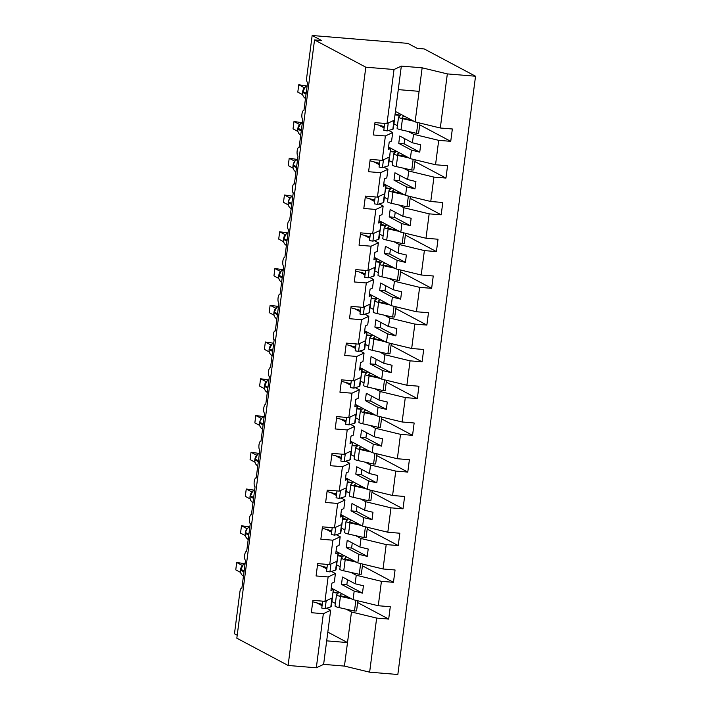 <?xml version="1.0" encoding="UTF-8"?>
<svg xmlns="http://www.w3.org/2000/svg" width="710" height="710" viewBox="0 0 710 710"><rect width="100%" height="100%" fill="white"/><g stroke="black" fill="none" stroke-linecap="round" stroke-linejoin="round"><path stroke-width="1.06" d="M346.205 609.189L351.477 611.993L376.655 618.082L369.635 672.175L397.84 674.5L475.54 76.227L424.26 48.954L417.231 48.378L407.824 43.372L312.16 35.5L321.568 40.505L314.539 39.929L236.829 638.192L288.109 665.465L316.314 667.791L323.343 613.697L311.317 612.703L312.915 600.358L324.949 601.343L328.118 576.946L316.092 575.952L317.689 563.607L329.715 564.601L337.028 561.184L338.137 552.655L335.732 553.782L336.682 546.434L339.087 545.307L340.196 536.778L332.892 540.195L329.715 564.601M393.935 123.842L397.423 125.697M408.25 131.457L413.522 134.261L412.412 142.781L420.702 144.787L419.743 152.135L411.454 150.129L410.353 158.658L435.541 164.747L447.566 165.741L445.96 178.086L433.934 177.101L408.747 171.004L407.638 179.532L415.927 181.538L414.968 188.887L406.688 186.881L405.579 195.41L430.766 201.498L442.791 202.492L441.185 214.837L429.159 213.843L403.972 207.755L402.863 216.284L411.152 218.281L410.202 225.638L401.913 223.632L400.804 232.152L425.991 238.249L438.017 239.234L436.419 251.589L424.385 250.595L399.197 244.506L398.097 253.026L406.377 255.032L405.428 262.38L397.139 260.375L396.029 268.904L421.216 274.992L433.251 275.986L431.644 288.331L419.619 287.346L394.432 281.249L393.322 289.778L401.611 291.783L400.653 299.132L392.364 297.126L391.263 305.655L416.442 311.743L428.476 312.737L426.87 325.082L414.844 324.088L389.657 318L388.548 326.529L396.837 328.535L395.878 335.883L387.598 333.877L386.488 342.406L411.676 348.495L423.701 349.48L422.095 361.834L410.069 360.84L384.882 354.752L383.773 363.272L392.062 365.277L391.103 372.626L382.823 370.629L381.714 379.149L406.901 385.246L418.927 386.231L417.32 398.576L405.295 397.591L380.107 391.503L379.007 400.023L387.287 402.029L386.338 409.377L378.048 407.371L376.939 415.9L402.126 421.988L414.152 422.983L412.554 435.328L400.52 434.342L375.333 428.245L374.232 436.774L382.512 438.78L381.563 446.128L373.274 444.123L372.164 452.652L397.351 458.74L409.386 459.734L407.78 472.079L395.754 471.085L370.567 464.997L369.457 473.526L377.747 475.522L376.788 482.88L368.499 480.874L367.398 489.394L392.586 495.491L404.611 496.476L403.005 508.83L390.979 507.836L365.792 501.748L364.683 510.268L372.972 512.274L372.013 519.622L363.733 517.617L362.624 526.145L387.811 532.234L399.836 533.228L398.23 545.573L386.204 544.588L361.017 538.491L359.908 547.019L368.197 549.025L367.248 556.374L358.958 554.368L357.849 562.897L383.036 568.985L395.062 569.979L393.464 582.324L381.43 581.33L356.242 575.242L355.142 583.771L363.422 585.777L362.473 593.125L354.183 591.119L353.074 599.648L378.261 605.736L390.287 606.722L388.689 619.076L376.655 618.082M419.699 124.836L450.735 141.334L438.709 140.349L413.522 134.261M409.404 119.36L410.265 119.812M400.192 115.402L395 114.86M475.54 76.227L447.335 73.902L440.306 128.004L452.341 128.989L450.735 141.334M440.306 128.004L415.119 121.907L395.443 111.443M237.22 635.237L234.46 633.773L239.9 591.874A4.491 1.482 -85.3 0 1 241.675 588.155A4.491 1.482 -85.3 0 1 241.879 588.217L245.509 560.288A4.491 1.482 94.7 0 1 244.639 555.442A4.491 1.482 94.7 0 1 246.45 551.404A4.491 1.482 94.7 0 1 246.654 551.466L250.284 523.545A4.491 1.482 94.7 0 1 249.405 518.691A4.491 1.482 94.7 0 1 251.225 514.661A4.491 1.482 94.7 0 1 251.429 514.723L255.059 486.794A4.491 1.482 94.7 0 1 254.18 481.948A4.491 1.482 94.7 0 1 255.999 477.91A4.491 1.482 94.7 0 1 256.204 477.972L259.833 450.042A4.491 1.482 94.7 0 1 258.955 445.197A4.491 1.482 94.7 0 1 260.774 441.158A4.491 1.482 94.7 0 1 260.978 441.221L264.599 413.291A4.491 1.482 94.7 0 1 263.73 408.445A4.491 1.482 94.7 0 1 265.54 404.416A4.491 1.482 94.7 0 1 265.744 404.478L269.374 376.548A4.491 1.482 94.7 0 1 268.495 371.694A4.491 1.482 94.7 0 1 270.315 367.665A4.491 1.482 94.7 0 1 270.519 367.727L274.149 339.797A4.491 1.482 94.7 0 1 273.27 334.951A4.491 1.482 94.7 0 1 275.089 330.913A4.491 1.482 94.7 0 1 275.294 330.975L278.923 303.046A4.491 1.482 94.7 0 1 278.045 298.2A4.491 1.482 94.7 0 1 279.864 294.162A4.491 1.482 94.7 0 1 280.068 294.224L283.689 266.294A4.491 1.482 94.7 0 1 282.82 261.449A4.491 1.482 94.7 0 1 284.639 257.419A4.491 1.482 94.7 0 1 284.843 257.481L288.464 229.552A4.491 1.482 94.7 0 1 287.594 224.706A4.491 1.482 94.7 0 1 289.405 220.668A4.491 1.482 94.7 0 1 289.609 220.73L293.239 192.8A4.491 1.482 94.7 0 1 292.36 187.955A4.491 1.482 94.7 0 1 294.18 183.917A4.491 1.482 94.7 0 1 294.384 183.979L298.014 156.049A4.491 1.482 94.7 0 1 297.135 151.203A4.491 1.482 94.7 0 1 298.954 147.174A4.491 1.482 94.7 0 1 299.158 147.236L302.788 119.307A4.491 1.482 94.7 0 1 301.91 114.452A4.491 1.482 94.7 0 1 303.729 110.423A4.491 1.482 94.7 0 1 303.933 110.485L307.554 82.555A4.491 1.482 94.7 0 1 306.72 77.39L312.16 35.5M389.16 160.593L392.648 162.448M403.475 168.208L408.747 171.004M404.629 156.111L405.49 156.564M414.924 161.578L445.96 178.086M395.417 152.144L390.225 151.612M388.556 147.068L410.353 158.658M384.394 197.345L387.882 199.199M398.709 204.95L403.972 207.755M399.863 192.854L400.715 193.315M410.149 198.33L441.185 214.837M390.642 188.895L385.45 188.354M383.782 183.819L405.579 195.41M379.619 234.087L383.107 235.942M393.935 241.702L399.197 244.506M395.088 229.605L395.949 230.067M405.374 235.081L436.419 251.589M385.876 225.647L380.675 225.105M379.007 220.561L400.804 232.152M374.844 270.838L378.332 272.693M389.16 278.453L394.432 281.249M390.314 266.356L391.174 266.809M400.6 271.823L431.644 288.331M381.101 262.389L375.901 261.857M374.232 257.313L396.029 268.904M370.07 307.59L373.558 309.445M384.385 315.196L389.657 318M385.539 303.108L386.4 303.56M395.834 308.575L426.87 325.082M371.827 295.316L371.454 298.147A3.887 0.515 -172.6 0 1 376.336 299.096L371.135 298.599M369.466 294.064L391.263 305.655M365.304 344.332L368.792 346.187M379.61 351.947L384.882 354.752M380.773 339.85L381.625 340.312M391.059 345.326L422.095 361.834M371.552 335.892L366.36 335.351M364.692 330.807L386.488 342.406M360.529 381.084L364.017 382.938M374.844 388.698L380.107 391.503M375.998 376.602L376.85 377.054M386.284 382.078L417.32 398.576M366.786 372.643L361.585 372.102M359.917 367.558L381.714 379.149M355.754 417.835L359.242 419.69M370.07 425.45L375.333 428.245M371.223 413.353L372.084 413.806M381.51 418.82L412.554 435.328M362.011 409.386L356.81 408.853M355.142 404.309L376.939 415.9M350.98 454.586L354.467 456.441M365.295 462.192L370.567 464.997M366.449 450.096L367.31 450.557M376.744 455.572L407.78 472.079M357.236 446.137L352.045 445.596M350.367 441.061L372.164 452.652M346.205 491.329L349.693 493.184M360.52 498.944L365.792 501.748M361.674 486.847L362.535 487.309M371.969 492.323L403.005 508.83M352.462 482.889L347.27 482.347M345.601 477.803L367.398 489.394M341.439 528.08L344.927 529.935M355.754 535.695L361.017 538.491M356.908 523.598L357.76 524.051M367.194 529.065L398.23 545.573M347.687 519.64L342.495 519.099M340.827 514.555L362.624 526.145M336.664 564.832L340.152 566.686M350.98 572.438L356.242 575.242M352.133 560.35L352.994 560.802M362.419 565.817L393.464 582.324M338.413 552.558L338.049 555.389A3.887 0.515 -172.6 0 1 342.93 556.338L337.72 555.841M336.052 551.306L357.849 562.897M447.335 73.902L422.148 67.814L401.327 66.101L394.307 120.194L386.994 123.611L374.969 122.617L373.362 134.971L385.388 135.956L382.22 160.362L389.533 156.945L390.642 148.417L388.237 149.544L389.186 142.195L391.592 141.068L392.701 132.539L385.388 135.956M392.701 132.539L388.734 130.436M384.119 127.977L378.696 125.093M382.22 160.362L370.194 159.368L368.588 171.713L380.613 172.707L377.445 197.105L384.758 193.697L385.867 185.168L383.462 186.286L384.412 178.938L386.817 177.82L387.926 169.291L380.613 172.707M387.926 169.291L383.959 167.178M379.344 164.729L373.921 161.845M377.445 197.105L365.419 196.12L363.813 208.465L375.847 209.459L372.679 233.856L379.983 230.439L381.092 221.919L378.687 223.038L379.646 215.689L382.042 214.562L383.151 206.042L375.847 209.459M383.151 206.042L379.184 203.93M374.569 201.471L369.147 198.596M372.679 233.856L360.644 232.862L359.047 245.216L371.073 246.201L367.904 270.608L375.208 267.191L376.318 258.662L373.913 259.789L374.871 252.44L377.276 251.313L378.377 242.793L371.073 246.201M378.377 242.793L374.418 240.681M369.795 238.223L364.381 235.338M367.904 270.608L355.87 269.614L354.272 281.959L366.298 282.953L363.13 307.359L370.442 303.942L371.543 295.413L369.138 296.54L370.096 289.183L372.502 288.065L373.611 279.536L366.298 282.953M373.611 279.536L369.644 277.433M365.029 274.974L359.606 272.09M363.13 307.359L351.104 306.365L349.498 318.71L361.523 319.704L358.355 344.101L365.668 340.685L366.777 332.165L364.372 333.283L365.322 325.934L367.727 324.816L368.836 316.287L361.523 319.704M368.836 316.287L364.869 314.175M360.254 311.726L354.831 308.841M358.355 344.101L346.329 343.116L344.723 355.461L356.748 356.455L353.58 380.853L360.893 377.436L362.002 368.907L359.597 370.034L360.547 362.686L362.952 361.559L364.061 353.039L356.748 356.455M364.061 353.039L360.094 350.926M355.479 348.468L350.057 345.592M353.58 380.853L341.554 379.859L339.948 392.213L351.983 393.198L348.814 417.604L356.118 414.187L357.228 405.658L354.822 406.786L355.781 399.437L358.186 398.31L359.287 389.781L351.983 393.198M359.287 389.781L355.328 387.678M350.704 385.219L345.282 382.335M348.814 417.604L336.78 416.61L335.182 428.955L347.208 429.949L344.039 454.347L351.344 450.939L352.453 442.41L350.048 443.537L351.006 436.18L353.411 435.061L354.521 426.532L347.208 429.949M354.521 426.532L350.554 424.42M345.93 421.971L340.516 419.086M344.039 454.347L332.014 453.362L330.407 465.707L342.433 466.701L339.265 491.098L346.578 487.681L347.678 479.161L345.273 480.279L346.231 472.931L348.637 471.804L349.746 463.284L342.433 466.701M349.746 463.284L345.779 461.172M341.164 458.722L335.741 455.838M339.265 491.098L327.239 490.113L325.633 502.458L337.658 503.443L334.49 527.849L341.803 524.433L342.912 515.904L340.507 517.031L341.457 509.682L343.862 508.555L344.971 500.035L337.658 503.443M344.971 500.035L341.004 497.923M336.389 495.465L330.966 492.58M334.49 527.849L322.464 526.856L320.858 539.209L332.892 540.195M340.196 536.778L336.229 534.674M331.614 532.216L326.192 529.332M331.464 571.417L335.422 573.529L328.118 576.946M326.84 568.967L321.426 566.083M331.889 601.574L335.377 603.429M347.359 597.092L348.219 597.554M357.645 602.568L388.689 619.076M338.146 593.134L332.946 592.593M331.277 588.058L353.074 599.648M326.689 608.168L330.656 610.28L323.343 613.697M322.074 605.71L316.651 602.834M438.709 140.349L435.541 164.747M433.934 177.101L430.766 201.498M429.159 213.843L425.991 238.249M424.385 250.595L421.216 274.992M419.619 287.346L416.442 311.743M414.844 324.088L411.676 348.495M410.069 360.84L406.901 385.246M405.295 397.591L402.126 421.988M400.52 434.342L397.351 458.74M395.754 471.085L392.586 495.491M390.979 507.836L387.811 532.234M386.204 544.588L383.036 568.985M381.43 581.33L378.261 605.736M401.327 66.101L394.023 69.518L386.994 123.611M394.023 69.518L365.81 67.193L288.109 665.465M388.521 147.298L390.642 148.417M412.412 142.781L399.712 136.027L398.754 143.376L411.454 150.129M389.328 130.755L389.399 130.232M383.755 184.041L385.867 185.168M407.638 179.532L394.938 172.779L393.979 180.127L406.688 186.881M384.563 167.498L384.625 166.974M378.98 220.792L381.092 221.919M402.863 216.284L390.163 209.521L389.213 216.878L401.913 223.632M379.788 204.249L379.85 203.726M374.205 257.544L376.318 258.662M398.097 253.026L385.388 246.272L384.438 253.621L397.139 260.375M375.013 241.001L375.084 240.477M369.431 294.286L371.543 295.413M393.322 289.778L380.622 283.024L379.664 290.372L392.364 297.126M370.238 277.743L370.309 277.219M364.656 331.037L366.777 332.165M388.548 326.529L375.847 319.775L374.889 327.124L387.598 333.877M365.464 314.495L365.535 313.971M359.89 367.789L362.002 368.907M383.773 363.272L371.073 356.518L370.123 363.875L382.823 370.629M360.698 351.246L360.76 350.722M355.115 404.54L357.228 405.658M379.007 400.023L366.298 393.269L365.348 400.617L378.048 407.371M355.923 387.997L355.985 387.474M350.341 441.283L352.453 442.41M374.232 436.774L361.532 430.02L360.573 437.369L373.274 444.123M351.148 424.74L351.219 424.216M345.566 478.034L347.678 479.161M369.457 473.526L356.757 466.772L355.799 474.12L368.499 480.874M346.373 461.491L346.445 460.967M340.8 514.785L342.912 515.904M364.683 510.268L351.983 503.514L351.024 510.863L363.733 517.617M341.599 498.242L341.67 497.719M336.025 551.528L338.137 552.655M359.908 547.019L347.208 540.266L346.258 547.614L358.958 554.368M336.833 534.985L336.895 534.461M335.422 573.529L334.321 582.058L331.916 583.176L330.958 590.525L333.363 589.406L332.253 597.927L324.949 601.343M331.25 588.279L333.363 589.406M355.142 583.771L342.433 577.017L341.483 584.365L354.183 591.119M332.058 571.736L332.129 571.213M351.477 611.993L344.448 666.087L323.627 664.374L316.314 667.791M369.635 672.175L344.448 666.087M330.656 610.28L323.627 664.374M327.283 608.488L327.354 607.964M327.816 632.104L347.501 642.568L326.68 640.855M365.81 67.193L314.539 39.929M398.274 89.62L419.095 91.333L415.119 121.907M422.148 67.814L419.095 91.333M341.483 584.365L346.826 584.8L347.492 579.706M346.826 584.8L362.473 593.125M346.258 547.614L351.601 548.058L352.267 542.955M351.601 548.058L367.248 556.374M351.024 510.863L356.376 511.306L357.032 506.203M356.376 511.306L372.013 519.622M355.799 474.12L361.15 474.555L361.807 469.452M361.15 474.555L376.788 482.88M360.573 437.369L365.916 437.813L366.582 432.709M365.916 437.813L381.563 446.128M365.348 400.617L370.691 401.061L371.357 395.958M370.691 401.061L386.338 409.377M370.123 363.875L375.466 364.31L376.131 359.207M375.466 364.31L391.103 372.626M374.889 327.124L380.24 327.558L380.897 322.455M380.24 327.558L395.878 335.883M379.664 290.372L385.006 290.816L385.672 285.713M385.006 290.816L400.653 299.132M384.438 253.621L389.781 254.065L390.447 248.961M389.781 254.065L405.428 262.38M389.213 216.878L394.556 217.313L395.221 212.21M394.556 217.313L410.202 225.638M393.979 180.127L399.331 180.571L399.987 175.468M399.331 180.571L414.968 188.887M398.754 143.376L404.105 143.819L404.762 138.716M404.105 143.819L419.743 152.135M243.228 564.69L240.539 570.077A6.434 6.008 118 0 0 243.45 576.183M242.27 565.453L236.714 562.497L244.897 563.687M236.714 562.497L235.755 569.855L240.601 572.429M242.776 564.982L242.394 565.515L242.776 564.982M332.688 595.415L331.242 606.588A9.576 1.269 -172.6 0 1 330.816 606.89L325.162 608.639L326.192 600.766M325.162 608.639L321.763 608.062L322.659 601.157M322.251 604.334L312.737 601.778M333.638 589.309L333.194 592.726M333.274 592.14A3.887 0.515 -172.6 0 1 338.155 593.09L338.173 593.098M339.078 592.202L336.567 594.705A9.576 1.269 7.4 0 0 336.496 594.829A9.576 1.269 7.4 0 0 340.427 596.391L351.752 598.938M336.496 594.829L335.04 606.003A9.576 1.269 7.4 0 0 338.981 607.565L354.476 611.053L356.562 610.928L357.875 600.802M355.87 600.323L354.476 611.053M349.817 597.909L342.513 596.267A5.982 0.799 -172.6 0 1 340.055 595.291A5.982 0.799 -172.6 0 1 340.099 595.211L341.714 593.604M248.003 527.938L249.849 526.882M247.044 528.71L241.489 525.755L249.671 526.944M241.489 525.755L240.53 533.103L245.376 535.677M247.542 528.231L247.16 528.772L247.542 528.231M337.463 558.672L336.007 569.837A9.576 1.269 -172.6 0 1 335.59 570.139L329.937 571.887L330.958 564.015M329.937 571.887L326.538 571.319L327.434 564.406M327.017 567.583L317.503 565.036M252.769 491.187L250.08 496.574A6.434 6.008 118 0 0 252.991 502.689M251.81 491.959L246.255 489.004L254.437 490.193M246.255 489.004L245.305 496.352L250.151 498.926M252.316 491.48L251.935 492.021L252.316 491.48M342.238 521.921L340.782 533.095A9.576 1.269 -172.6 0 1 340.365 533.396L334.712 535.145L335.732 527.264M334.712 535.145L331.313 534.568L332.209 527.663M331.792 530.832L322.278 528.284M257.544 454.444L254.855 459.823A6.434 6.008 118 0 0 257.765 465.938M256.585 455.208L251.029 452.252L259.212 453.442M251.029 452.252L250.08 459.601L254.925 462.183M257.091 454.728L256.709 455.27L257.091 454.728M347.012 485.17L345.557 496.343A9.576 1.269 -172.6 0 1 345.131 496.645L339.486 498.393L340.507 490.521M339.486 498.393L336.078 497.816L336.984 490.912M336.567 494.089L327.053 491.533M262.318 417.693L264.164 416.637M261.36 418.456L255.804 415.51L263.987 416.699M255.804 415.51L254.846 422.858L259.691 425.432M261.866 417.986L261.484 418.518L261.866 417.986M351.778 448.418L350.332 459.592A9.576 1.269 -172.6 0 1 349.906 459.894L344.252 461.642L345.282 453.77M344.252 461.642L340.853 461.065L341.75 454.16M341.341 457.338L331.827 454.782M338.049 555.389L337.969 555.974M343.853 555.451L341.332 557.953A9.576 1.269 7.4 0 0 341.27 558.078A9.576 1.269 7.4 0 0 345.202 559.64L356.526 562.196M341.27 558.078L339.815 569.251A9.576 1.269 7.4 0 0 343.755 570.813L359.251 574.301L361.337 574.177L362.65 564.059M360.644 563.571L359.251 574.301M354.592 561.166L347.288 559.515A5.982 0.799 -172.6 0 1 344.829 558.539A5.982 0.799 -172.6 0 1 344.874 558.468L346.489 556.853M343.187 515.815L342.744 519.232M342.823 518.637A3.887 0.515 -172.6 0 1 347.705 519.596L347.864 518.3M348.628 518.708L346.107 521.211A9.576 1.269 7.4 0 0 346.045 521.326A9.576 1.269 7.4 0 0 349.977 522.897L361.301 525.444M346.045 521.326L344.59 532.5A9.576 1.269 7.4 0 0 348.521 534.062L364.026 537.559L366.111 537.434L367.425 527.308M365.419 526.82L364.026 537.559M359.366 524.415L352.062 522.773A5.982 0.799 -172.6 0 1 349.604 521.797A5.982 0.799 -172.6 0 1 349.639 521.717L351.264 520.11M347.962 479.064L347.518 482.48M347.589 481.895A3.887 0.515 -172.6 0 1 352.471 482.844L352.497 482.853M353.402 481.957L350.882 484.46A9.576 1.269 7.4 0 0 350.811 484.584A9.576 1.269 7.4 0 0 354.752 486.146L366.076 488.693M350.811 484.584L349.364 495.749A9.576 1.269 7.4 0 0 353.296 497.32L368.801 500.807L370.877 500.683L372.2 490.557M370.194 490.078L368.801 500.807M364.141 487.663L356.837 486.022A5.982 0.799 -172.6 0 1 354.37 485.045A5.982 0.799 -172.6 0 1 354.414 484.966L356.038 483.359M352.737 442.312L352.293 445.729M352.364 445.143A3.887 0.515 -172.6 0 1 357.245 446.093L357.414 444.806M358.177 445.205L355.657 447.708A9.576 1.269 7.4 0 0 355.586 447.832A9.576 1.269 7.4 0 0 359.526 449.394L370.851 451.95M355.586 447.832L354.139 459.006A9.576 1.269 7.4 0 0 358.071 460.568L373.567 464.056L375.652 463.932L376.966 453.814M374.96 453.326L373.567 464.056M368.907 450.921L361.603 449.27A5.982 0.799 -172.6 0 1 359.145 448.294A5.982 0.799 -172.6 0 1 359.189 448.214L360.813 446.608M267.093 380.942L264.404 386.329A6.434 6.008 118 0 0 267.315 392.444M266.135 381.714L260.579 378.758L268.762 379.948M260.579 378.758L259.62 386.107L264.466 388.681M266.632 381.234L266.25 381.776L266.632 381.234M356.553 411.676L355.106 422.84A9.576 1.269 -172.6 0 1 354.68 423.151L349.027 424.899L350.048 417.018M349.027 424.899L345.628 424.323L346.524 417.409M346.116 420.586L336.593 418.039M357.503 405.561L357.059 408.978M357.139 408.392A3.887 0.515 -172.6 0 1 362.02 409.342L362.038 409.359M362.943 408.454L360.423 410.957A9.576 1.269 7.4 0 0 360.361 411.081A9.576 1.269 7.4 0 0 364.292 412.652L375.617 415.199M360.361 411.081L358.905 422.255A9.576 1.269 7.4 0 0 362.845 423.817L378.341 427.305L380.427 427.18L381.74 417.063M379.735 416.575L378.341 427.305M373.682 414.17L366.378 412.528A5.982 0.799 -172.6 0 1 363.919 411.543A5.982 0.799 -172.6 0 1 363.964 411.472L365.579 409.856M271.859 344.19L269.179 349.577A6.434 6.008 118 0 0 272.081 355.692M270.909 344.962L265.354 342.007L273.527 343.196M265.354 342.007L264.395 349.355L269.241 351.938M271.406 344.483L271.025 345.024L271.406 344.483M361.328 374.924L359.872 386.098A9.576 1.269 -172.6 0 1 359.455 386.4L353.802 388.148L354.822 380.276M353.802 388.148L350.403 387.571L351.299 380.666M350.882 383.844L341.368 381.288M362.277 368.818L361.834 372.235M361.914 371.641A3.887 0.515 -172.6 0 1 366.795 372.599L366.964 371.303M367.718 371.712L365.197 374.214A9.576 1.269 7.4 0 0 365.135 374.339A9.576 1.269 7.4 0 0 369.067 375.901L380.391 378.448M365.135 374.339L363.68 385.503A9.576 1.269 7.4 0 0 367.62 387.074L383.116 390.562L385.202 390.438L386.515 380.311M384.509 379.823L383.116 390.562M378.457 377.418L371.152 375.776A5.982 0.799 -172.6 0 1 368.694 374.8A5.982 0.799 -172.6 0 1 368.73 374.72L370.354 373.114M276.634 307.448L273.945 312.835A6.434 6.008 118 0 0 276.856 318.941M275.675 308.211L270.12 305.256L278.302 306.445M270.12 305.256L269.17 312.604L274.016 315.187M276.181 307.732L275.799 308.273L276.181 307.732M366.103 338.173L364.647 349.347A9.576 1.269 -172.6 0 1 364.23 349.648L358.577 351.397L359.597 343.525M358.577 351.397L355.177 350.82L356.074 343.915M355.657 347.092L346.143 344.536M367.052 332.067L366.608 335.484M366.688 334.898A3.887 0.515 -172.6 0 1 371.57 335.848L371.587 335.857M372.493 334.96L369.972 337.463A9.576 1.269 7.4 0 0 369.901 337.587A9.576 1.269 7.4 0 0 373.842 339.149L385.166 341.696M369.901 337.587L368.454 348.761A9.576 1.269 7.4 0 0 372.386 350.323L387.891 353.811L389.976 353.686L391.29 343.56M389.284 343.081L387.891 353.811M383.231 340.667L375.927 339.025A5.982 0.799 -172.6 0 1 373.469 338.049A5.982 0.799 -172.6 0 1 373.504 337.969L375.128 336.363M281.408 270.696L278.719 276.083A6.434 6.008 118 0 0 281.63 282.189M280.45 271.469L274.894 268.513L283.077 269.702M274.894 268.513L273.945 275.862L278.781 278.435M280.956 270.989L280.574 271.531L280.956 270.989M370.868 301.422L369.422 312.595A9.576 1.269 -172.6 0 1 368.996 312.897L363.351 314.645L364.372 306.773M363.351 314.645L359.943 314.068L360.84 307.164M360.431 310.341L350.917 307.794M371.454 298.147L371.383 298.733M377.267 298.209L374.747 300.712A9.576 1.269 7.4 0 0 374.676 300.836A9.576 1.269 7.4 0 0 378.616 302.398L389.941 304.954M374.676 300.836L373.229 312.01A9.576 1.269 7.4 0 0 377.161 313.571L392.665 317.059L394.742 316.935L396.056 306.818M394.059 306.329L392.665 317.059M388.006 303.924L380.693 302.274A5.982 0.799 -172.6 0 1 378.235 301.297A5.982 0.799 -172.6 0 1 378.279 301.226L379.903 299.611M286.183 233.945L283.494 239.332A6.434 6.008 118 0 0 286.405 245.447M285.225 234.717L279.669 231.762L287.852 232.951M279.669 231.762L278.711 239.11L283.556 241.684M285.731 234.238L285.349 234.779L285.731 234.238M375.643 264.679L374.197 275.853A9.576 1.269 -172.6 0 1 373.771 276.154L368.117 277.903L369.147 270.022M368.117 277.903L364.718 277.326L365.614 270.421M365.206 273.59L355.692 271.042M376.602 258.573L376.158 261.99M376.229 261.395A3.887 0.515 -172.6 0 1 381.11 262.354L381.137 262.363M382.042 261.466L379.522 263.969A9.576 1.269 7.4 0 0 379.451 264.084A9.576 1.269 7.4 0 0 383.382 265.655L394.707 268.202M379.451 264.084L378.004 275.258A9.576 1.269 7.4 0 0 381.936 276.82L397.431 280.317L399.517 280.193L400.83 270.066M398.825 269.578L397.431 280.317M392.772 267.173L385.468 265.531A5.982 0.799 -172.6 0 1 383.01 264.546A5.982 0.799 -172.6 0 1 383.054 264.475L384.669 262.86M290.958 197.202L292.804 196.137M289.999 197.966L284.444 195.01L292.627 196.2M284.444 195.01L283.485 202.359L288.331 204.941M290.496 197.487L290.115 198.028L290.496 197.487M380.418 227.928L378.971 239.101A9.576 1.269 -172.6 0 1 378.545 239.403L372.892 241.151L373.913 233.279M372.892 241.151L369.493 240.575L370.389 233.67M369.981 236.847L360.458 234.291M381.368 221.822L380.924 225.239M381.004 224.653A3.887 0.515 -172.6 0 1 385.885 225.602L386.054 224.307M386.808 224.715L384.287 227.218A9.576 1.269 7.4 0 0 384.225 227.342A9.576 1.269 7.4 0 0 388.157 228.904L399.481 231.451M384.225 227.342L382.77 238.507A9.576 1.269 7.4 0 0 386.71 240.078L402.206 243.565L404.292 243.441L405.605 233.315M403.599 232.836L402.206 243.565M397.547 230.422L390.243 228.78A5.982 0.799 -172.6 0 1 387.784 227.803A5.982 0.799 -172.6 0 1 387.829 227.724L389.444 226.117M295.724 160.451L297.579 159.395M294.774 161.214L289.21 158.259L297.392 159.457M289.21 158.259L288.26 165.616L293.106 168.19M295.271 160.744L294.89 161.276L295.271 160.744M385.193 191.176L383.737 202.35A9.576 1.269 -172.6 0 1 383.32 202.652L377.667 204.4L378.687 196.528M377.667 204.4L374.268 203.823L375.164 196.918M374.747 200.096L365.233 197.54M386.142 185.07L385.699 188.487M385.779 187.901A3.887 0.515 -172.6 0 1 390.66 188.851L390.828 187.564M391.583 187.964L389.062 190.466A9.576 1.269 7.4 0 0 389 190.591A9.576 1.269 7.4 0 0 392.932 192.153L404.256 194.7M389 190.591L387.545 201.764A9.576 1.269 7.4 0 0 391.485 203.326L406.981 206.814L409.067 206.69L410.38 196.563M408.374 196.084L406.981 206.814M402.321 193.679L395.017 192.028A5.982 0.799 -172.6 0 1 392.559 191.052A5.982 0.799 -172.6 0 1 392.594 190.972L394.219 189.366M300.499 123.7L297.81 129.087A6.434 6.008 118 0 0 300.72 135.193M299.54 124.472L293.984 121.516L302.167 122.706M293.984 121.516L293.035 128.865L297.88 131.439M300.046 123.993L299.664 124.534L300.046 123.993M389.967 154.434L388.512 165.599A9.576 1.269 -172.6 0 1 388.086 165.909L382.442 167.649L383.462 159.777M382.442 167.649L379.042 167.081L379.939 160.167M379.522 163.344L370.008 160.797M390.917 148.319L390.473 151.736M390.544 151.15A3.887 0.515 -172.6 0 1 395.426 152.1L395.452 152.118M396.358 151.212L393.837 153.715A9.576 1.269 7.4 0 0 393.766 153.839A9.576 1.269 7.4 0 0 397.707 155.41L409.031 157.957M393.766 153.839L392.319 165.013A9.576 1.269 7.4 0 0 396.251 166.575L411.756 170.063L413.832 169.938L415.155 159.821M413.149 159.333L411.756 170.063M407.096 156.928L399.792 155.277A5.982 0.799 -172.6 0 1 397.325 154.301A5.982 0.799 -172.6 0 1 397.369 154.23L398.993 152.614M305.273 86.948L302.584 92.335A6.434 6.008 118 0 0 305.495 98.45M304.315 87.721L298.759 84.765L306.942 85.954M298.759 84.765L297.801 92.114L302.646 94.696M304.821 87.241L304.439 87.783L304.821 87.241M394.733 117.682L393.287 128.856A9.576 1.269 -172.6 0 1 392.861 129.158L387.216 130.906L388.237 123.034M387.216 130.906L383.808 130.329L384.705 123.425M384.296 126.593L374.782 124.046M395.692 111.576L395.248 114.993M395.319 114.399A3.887 0.515 -172.6 0 1 400.2 115.357L400.369 114.062M401.132 114.47L398.612 116.973A9.576 1.269 7.4 0 0 398.541 117.088A9.576 1.269 7.4 0 0 402.481 118.659L413.806 121.206M398.541 117.088L397.094 128.262A9.576 1.269 7.4 0 0 401.026 129.832L416.521 133.32L418.607 133.196L419.921 123.07M417.924 122.581L416.521 133.32M411.871 120.176L404.558 118.534A5.982 0.799 -172.6 0 1 402.1 117.558A5.982 0.799 -172.6 0 1 402.144 117.478L403.768 115.872M245.074 563.687A6.434 6.008 118 0 0 240.655 569.189L240.575 569.118M244.116 571.035L240.655 569.189L240.539 570.077L244 571.914M240.557 569.944L240.459 569.997C240.237 572.819 241.276 574.905 243.565 576.254M330.816 606.89L331.961 598.068M338.324 591.803L338.155 593.09M340.427 596.391L338.981 607.565M347.199 596.515L347.092 597.296M249.84 526.935A6.434 6.008 118 0 0 245.42 532.447L245.314 533.325A6.434 6.008 118 0 0 248.216 539.431M248.89 534.284L245.42 532.447L245.314 533.325L248.775 535.163M245.332 533.192L245.234 533.245C245.012 536.068 246.05 538.153 248.34 539.502M335.59 570.139L336.735 561.317M254.615 490.184A6.434 6.008 118 0 0 250.195 495.695L250.124 495.615M253.665 497.532L250.195 495.695L250.08 496.574L253.55 498.42M250.097 496.441L250.009 496.503C249.787 499.316 250.825 501.402 253.115 502.751M340.365 533.396L341.51 524.566M259.39 453.442A6.434 6.008 118 0 0 254.97 458.944L254.89 458.864M258.431 460.79L254.97 458.944L254.855 459.823L258.316 461.669M254.872 459.698L254.783 459.752C254.562 462.574 255.591 464.651 257.89 466M345.131 496.645L346.285 487.823M264.164 416.69A6.434 6.008 118 0 0 259.745 422.193L259.629 423.08A6.434 6.008 118 0 0 262.54 429.186M263.206 424.039L259.745 422.193L259.629 423.08L263.09 424.917M259.647 422.947L259.549 423C259.327 425.822 260.366 427.908 262.656 429.257M349.906 459.894L351.051 451.072M343.099 555.051L342.93 556.338M345.202 559.64L343.755 570.813M351.965 559.764L351.867 560.554M349.977 522.897L348.521 534.062M356.739 523.022L356.642 523.803M352.639 481.549L352.471 482.844M354.752 486.146L353.296 497.32M361.514 486.27L361.417 487.051M359.526 449.394L358.071 460.568M366.289 449.519L366.183 450.3M268.93 379.939A6.434 6.008 118 0 0 264.519 385.45L264.439 385.37M267.981 387.287L264.519 385.45L264.404 386.329L267.865 388.175M264.422 386.196L264.324 386.249C264.102 389.071 265.141 391.157 267.43 392.506M354.68 423.151L355.825 414.32M362.189 408.055L362.02 409.342M364.292 412.652L362.845 423.817M371.064 412.776L370.957 413.557M273.705 343.187A6.434 6.008 118 0 0 269.285 348.699L269.214 348.619M272.755 350.536L269.285 348.699L269.179 349.577L272.64 351.423M269.188 349.444L269.099 349.506C268.877 352.32 269.915 354.405 272.205 355.754M359.455 386.4L360.6 377.578M369.067 375.901L367.62 387.074M375.83 376.025L375.732 376.806M278.48 306.445A6.434 6.008 118 0 0 274.06 311.947L273.989 311.876M277.521 313.793L274.06 311.947L273.945 312.835L277.415 314.672M273.962 312.702L273.874 312.755C273.652 315.577 274.681 317.663 276.98 319.003M364.23 349.648L365.375 340.827M371.729 334.561L371.57 335.848M373.842 339.149L372.386 350.323M380.604 339.273L380.507 340.055M283.255 269.693A6.434 6.008 118 0 0 278.835 275.196L278.755 275.125M282.296 277.042L278.835 275.196L278.719 276.083L282.181 277.921M278.737 275.95L278.639 276.004C278.427 278.826 279.456 280.911 281.746 282.26M368.996 312.897L370.141 304.075M376.504 297.81L376.336 299.096M378.616 302.398L377.161 313.571M385.379 302.522L385.273 303.312M288.029 232.942A6.434 6.008 118 0 0 283.609 238.453L283.53 238.374M287.071 240.291L283.609 238.453L283.494 239.332L286.955 241.178M283.512 239.199L283.414 239.252C283.192 242.074 284.231 244.16 286.52 245.509M373.771 276.154L374.915 267.324M381.279 261.058L381.11 262.354M383.382 265.655L381.936 276.82M390.154 265.78L390.047 266.561M292.795 196.2A6.434 6.008 118 0 0 288.384 201.702L288.269 202.581A6.434 6.008 118 0 0 291.171 208.696M291.845 203.548L288.384 201.702L288.269 202.581L291.73 204.427M288.287 202.457L288.189 202.51C287.967 205.323 289.005 207.409 291.295 208.758M378.545 239.403L379.69 230.581M388.157 228.904L386.71 240.078M394.92 229.028L394.822 229.809M297.57 159.448A6.434 6.008 118 0 0 293.15 164.951L293.035 165.838A6.434 6.008 118 0 0 295.946 171.944M296.62 166.797L293.15 164.951L293.035 165.838L296.505 167.675M293.052 165.705L292.964 165.758C292.742 168.581 293.78 170.666 296.07 172.015M383.32 202.652L384.465 193.83M392.932 192.153L391.485 203.326M399.695 192.277L399.597 193.058M302.345 122.697A6.434 6.008 118 0 0 297.925 128.208L297.854 128.128M301.386 130.045L297.925 128.208L297.81 129.087L301.28 130.933M297.827 128.954L297.738 129.007C297.517 131.829 298.546 133.915 300.845 135.264M388.086 165.909L389.24 157.079M395.594 150.813L395.426 152.1M397.707 155.41L396.251 166.575M404.469 155.534L404.372 156.315M307.119 85.945A6.434 6.008 118 0 0 302.7 91.457L302.62 91.377M306.161 93.294L302.7 91.457L302.584 92.335L306.045 94.181M302.602 92.202L302.504 92.264C302.291 95.078 303.321 97.163 305.611 98.512M392.861 129.158L394.006 120.336M402.481 118.659L401.026 129.832M409.244 118.783L409.137 119.564M245.074 563.625L242.642 565.08M347.421 596.64L347.323 597.35M247.417 528.329L245.349 532.367M254.624 490.131L252.183 491.577M259.398 453.379L257.047 454.746M261.733 418.075L259.665 422.122M352.195 559.888L352.098 560.598M356.961 523.137L356.873 523.856M361.736 486.385L361.647 487.104M366.511 449.643L366.413 450.353M268.939 379.885L266.587 381.252M371.286 412.892L371.188 413.611M273.714 343.134L271.46 344.412M376.052 376.14L375.963 376.859M278.489 306.383L276.048 307.838M380.826 339.398L380.737 340.108M283.263 269.64L280.823 271.087M385.601 302.646L385.512 303.356M288.029 232.889L285.597 234.335M390.376 265.895L390.278 266.614M290.372 197.584L288.304 201.622M395.15 229.144L395.053 229.862M295.147 160.833L293.079 164.88M399.916 192.401L399.828 193.111M302.353 122.644L300.002 124.001M404.691 155.65L404.602 156.369M307.128 85.892L304.874 87.17M409.466 118.898L409.377 119.617"/></g></svg>
